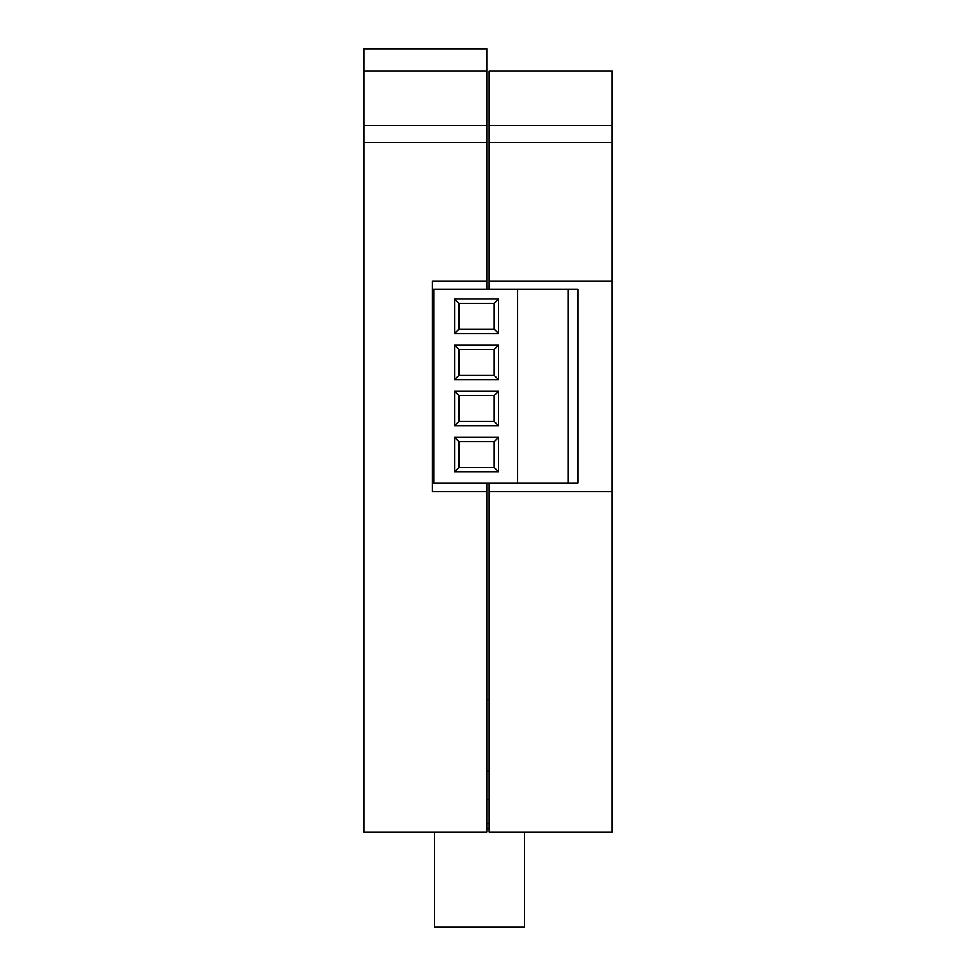 <?xml version="1.0" encoding="UTF-8"?>
<svg xmlns="http://www.w3.org/2000/svg" width="976" height="976" viewBox="0 0 976 976"><rect width="100%" height="100%" fill="white"/><g stroke="black" fill="none" stroke-linecap="round" stroke-linejoin="round"><path stroke-width="1.46" d="M489.183 699.597L486.817 699.597M433.661 289.079L433.661 482.974L517.744 482.974L517.744 289.079L433.661 289.079M498.516 471.896L498.516 437.407L454.584 437.407L454.584 471.896L498.516 471.896L494.283 467.65L494.283 441.64L498.516 437.407M498.516 425.768L498.516 391.278L454.584 391.278L454.584 425.768L498.516 425.768L494.283 421.522L494.283 395.512L498.516 391.278M498.516 379.64L498.516 345.15L454.584 345.15L454.584 379.64L498.516 379.64L494.283 375.406L494.283 349.396L498.516 345.15M498.516 333.511L498.516 299.022L454.584 299.022L454.584 333.511L498.516 333.511L494.283 329.278L494.283 303.268L498.516 299.022M568.117 482.974L577.804 482.974L577.804 289.079L568.117 289.079L568.117 482.974L517.744 482.974M568.117 289.079L517.744 289.079M494.283 303.268L458.818 303.268L458.818 329.278L494.283 329.278M458.818 329.278L454.584 333.511M458.818 303.268L454.584 299.022M494.283 349.396L458.818 349.396L458.818 375.406L494.283 375.406M458.818 375.406L454.584 379.64M458.818 349.396L454.584 345.15M494.283 395.512L458.818 395.512L458.818 421.522L494.283 421.522M458.818 421.522L454.584 425.768M458.818 395.512L454.584 391.278M494.283 441.64L458.818 441.64L458.818 467.65L494.283 467.65M458.818 467.65L454.584 471.896M458.818 441.64L454.584 437.407M489.183 823.512L486.817 823.512M489.183 828.234L486.817 828.234M486.817 281.173L432.429 281.173L432.429 491.623L486.817 491.623L486.817 832.016L363.853 832.016L363.853 48.8L486.817 48.8L486.817 289.079M486.817 491.623L486.817 482.974M363.853 142.508L486.817 142.508M363.853 125.55L486.817 125.55L363.853 125.538M363.853 71.065L486.817 71.065M612.147 491.623L489.183 491.623L489.183 832.016L612.147 832.016L612.147 281.173L489.183 281.173L489.183 289.079M489.183 491.623L489.183 482.974M612.147 281.173L612.147 71.065L489.183 71.065L489.183 281.173M612.147 142.508L489.183 142.508M612.147 125.55L489.183 125.55L612.147 125.538M524.319 832.016L524.319 927.2L434.466 927.2L434.466 832.016M489.183 771.138L486.817 771.138M489.183 799.515L486.817 799.515"/></g></svg>
